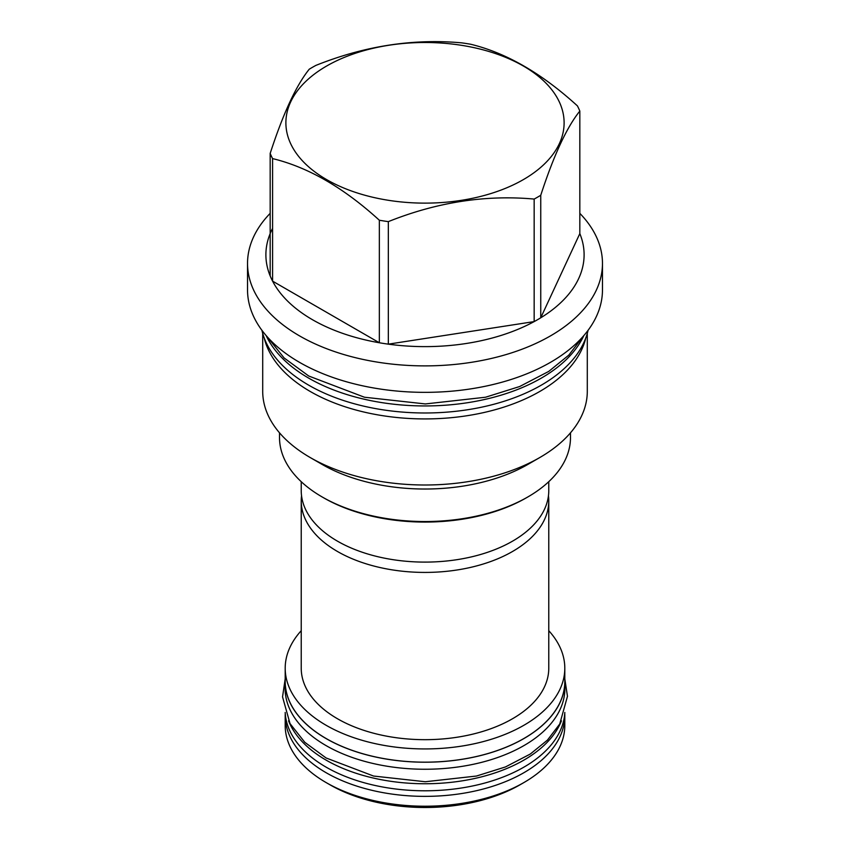 <?xml version="1.0" encoding="UTF-8"?>
<svg xmlns="http://www.w3.org/2000/svg" width="850" height="850" viewBox="0 0 850 850"><rect width="100%" height="100%" fill="white"/><g stroke="black" fill="none" stroke-linecap="round" stroke-linejoin="round"><path stroke-width="1.27" d="M588.072 330.31A164.454 94.945 180 0 1 477.966 407.926A164.454 94.945 180 0 1 308.709 385.178A164.454 94.945 0 0 1 261.928 330.31M583.854 335.569A164.454 94.945 180 0 1 467.564 402.709A164.454 94.945 180 0 1 308.709 378.133A164.454 94.945 0 0 1 266.146 335.569M247.531 263.426L247.531 289.882A177.469 102.457 0 0 0 357.085 384.551A177.469 102.457 0 0 0 550.492 362.334A177.469 102.457 0 0 0 602.469 289.882L602.469 263.426A177.469 102.457 180 0 1 550.492 335.877A177.469 102.457 0 0 1 357.085 358.084A177.469 102.457 0 0 1 247.531 263.426A177.469 102.457 0 0 1 270.173 213.35M579.827 213.35A177.469 102.457 180 0 1 602.469 263.426M540.749 195.266L540.749 317.794L579.827 233.601A159.109 91.864 0 0 1 540.749 317.794A159.109 91.864 180 0 1 537.508 319.728A159.109 91.864 0 0 1 534.161 321.598L534.161 199.07A159.109 91.864 0 0 0 537.508 197.2A159.109 91.864 0 0 0 540.749 195.266C553.775 155.274 566.801 127.213 579.827 111.074A159.109 91.864 0 0 0 577.416 105.878C541.832 73.408 506.249 52.859 470.656 44.242A159.109 91.864 0 0 0 461.667 42.851C413.058 38.441 364.448 45.964 315.839 65.418A159.109 91.864 0 0 0 312.492 67.288A159.109 91.864 0 0 0 309.251 69.211C296.225 85.351 283.199 113.411 270.173 153.414A159.109 91.864 0 0 0 272.584 158.599C308.168 167.216 343.751 187.765 379.344 220.235A159.109 91.864 0 0 0 388.333 221.627C436.942 202.183 485.552 194.661 534.161 199.07M579.827 233.601L579.827 111.074M326.634 66.024A139.113 80.314 0 0 0 326.634 179.605A139.113 80.314 0 0 0 523.366 179.605A139.113 80.314 0 0 0 523.366 66.024A139.113 80.314 0 0 0 326.634 66.024M272.584 228.406A159.109 91.864 0 0 0 270.173 275.942L270.173 153.414M270.173 275.942A159.109 91.864 0 0 0 272.584 281.138A159.109 91.864 0 0 0 379.344 342.763A159.109 91.864 0 0 0 388.333 344.154A159.109 91.864 0 0 0 534.161 321.598L388.333 344.154L388.333 221.627M379.344 220.235L379.344 342.763L272.584 281.138L272.584 158.599M585.788 337.971A162.297 93.702 180 0 1 539.761 391.478A162.297 93.702 0 0 1 373.256 414.035A162.297 93.702 0 0 1 264.212 337.971M262.703 333.359L262.703 391.297A162.297 93.702 0 0 0 310.239 457.555A162.297 93.702 0 0 0 539.761 457.555L527.882 464.419L539.761 457.555A162.297 93.702 180 0 0 587.297 391.297L587.297 333.359M310.239 457.555L322.118 464.419A145.488 84.001 0 0 0 527.882 464.419M279.512 432.82L279.512 437.538A145.488 84.001 0 0 0 322.118 496.931A145.488 84.001 0 0 0 527.882 496.931L527.882 496.931A145.488 84.001 0 0 0 570.488 437.538L570.488 432.82M526.288 497.845L527.882 496.931L526.299 497.845A143.246 82.705 0 0 0 526.299 497.845A143.246 82.705 0 0 1 323.701 497.845L322.118 496.931M301.229 481.684L301.229 490.641A123.771 71.453 0 0 0 337.482 541.174A123.771 71.453 0 0 0 472.366 556.665A123.771 71.453 0 0 0 548.771 490.641L548.771 481.684M301.548 495.805A123.771 71.453 0 0 0 301.229 500.958A123.771 71.453 0 0 0 337.482 551.491A123.771 71.453 0 0 0 472.366 566.982A123.771 71.453 0 0 0 548.771 500.958A123.771 71.453 0 0 0 548.452 495.805M301.229 500.958L301.229 668.227A123.771 71.453 0 0 0 337.482 718.749A123.771 71.453 180 0 0 472.366 734.241A123.771 71.453 180 0 0 548.771 668.227L548.771 500.958M548.771 630.689A139.804 80.718 180 0 1 564.804 668.227A139.804 80.718 180 0 1 478.497 742.794A139.804 80.718 180 0 1 326.145 725.294A139.804 80.718 180 0 1 285.196 668.227A139.804 80.718 180 0 1 301.229 630.689M564.804 668.227L564.804 681.456A139.804 80.718 180 0 1 478.497 756.022A139.804 80.718 180 0 1 326.145 738.523A139.804 80.718 180 0 1 285.196 681.456L285.196 668.227M285.196 678.619A139.889 80.761 0 0 0 285.111 681.456A139.889 80.761 0 0 0 326.081 738.565A139.889 80.761 180 0 0 478.529 756.064A139.889 80.761 180 0 0 564.889 681.456L564.889 688.489A139.889 80.761 180 0 1 478.529 763.109A139.889 80.761 180 0 1 326.081 745.599A139.889 80.761 0 0 1 285.111 688.489L285.111 681.456M564.804 678.619A139.889 80.761 180 0 1 564.889 681.456M288.564 720.821A139.889 80.761 0 0 0 326.081 760.102A139.889 80.761 180 0 0 463.845 780.576A139.889 80.761 180 0 0 561.436 720.821M285.175 712.47A139.889 80.761 0 0 0 326.081 767.136A139.889 80.761 180 0 0 476.574 785.102A139.889 80.761 180 0 0 564.825 712.47M564.751 713.554A139.804 80.718 180 0 1 564.804 715.657A139.804 80.718 180 0 1 478.497 790.224A139.804 80.718 180 0 1 326.145 772.724A139.804 80.718 180 0 1 285.196 715.657A139.804 80.718 180 0 1 285.249 713.554M564.804 715.657L564.804 725.507A139.804 80.718 180 0 1 523.855 782.584A139.804 80.718 180 0 1 326.145 782.584L329.928 784.763L326.145 782.584A139.804 80.718 0 0 1 285.196 725.507L285.196 715.657M523.855 782.584L520.072 784.763A134.459 77.626 180 0 1 329.928 784.763M583.089 336.451L568.788 355.141L548.76 371.397L519.658 386.527L485.552 397.226L425.372 403.941L364.448 397.226L308.731 376.008L284.059 357.914L266.911 336.441M564.825 679.012L567.471 696.299L559.736 724.019L547.453 740.106L530.294 754.035L505.484 766.934L476.457 776.039L425.308 781.745L373.543 776.039L326.103 757.966L304.789 742.294L290.02 723.594L282.54 696.883L285.175 679.012"/></g></svg>
